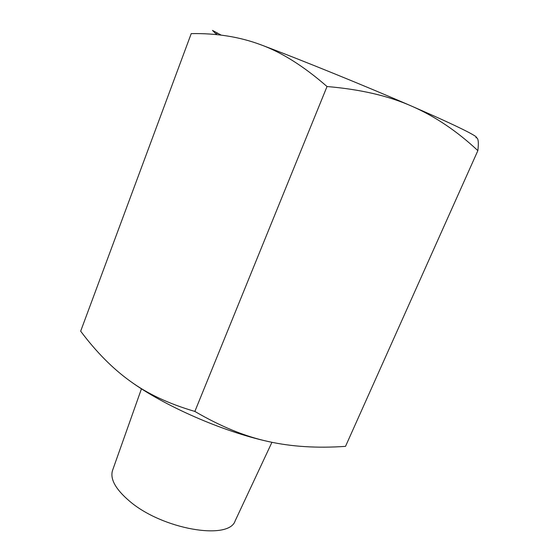 <?xml version="1.0" encoding="UTF-8"?>
<svg xmlns="http://www.w3.org/2000/svg" width="559" height="559" viewBox="0 0 559 559"><rect width="100%" height="100%" fill="white"/><g stroke="black" fill="none" stroke-linecap="round" stroke-linejoin="round"><path stroke-width="0.84" d="M327.029 86.533C360.282 89.335 388.47 95.862 411.592 106.112C434.923 116.286 457.017 131.127 477.861 150.637L345.518 446.361C317.149 448.332 291.344 446.704 268.089 441.477C244.926 436.446 220.519 426.426 194.86 411.431C169.084 403.912 147.555 393.85 130.282 381.238C112.792 368.688 96.253 352.002 80.664 331.18L191.22 33.624C216.473 33.135 239.685 36.859 260.871 44.783C281.946 52.49 303.998 66.409 327.029 86.533L194.86 411.431M477.861 150.637C478.874 141.686 478.218 137.374 475.905 137.71C478.218 137.675 473.99 134.964 463.201 129.59C451.958 124.014 434.755 116.195 411.592 106.112C366.019 86.275 301.944 60.218 260.871 44.783M112.638 470.147L112.499 470.552C109.969 479.049 115.587 489.195 129.36 500.997C162.103 529.38 229.015 540.7 235.157 520.855L235.339 520.471M216.724 34.658L212.49 30.417L221.287 35.161M268.089 441.477C222.44 431.492 164.213 405.932 130.282 381.238M112.499 470.552L141.462 388.798M235.157 520.855L271.94 442.302M217.751 33.344L216.019 33.673"/></g></svg>
